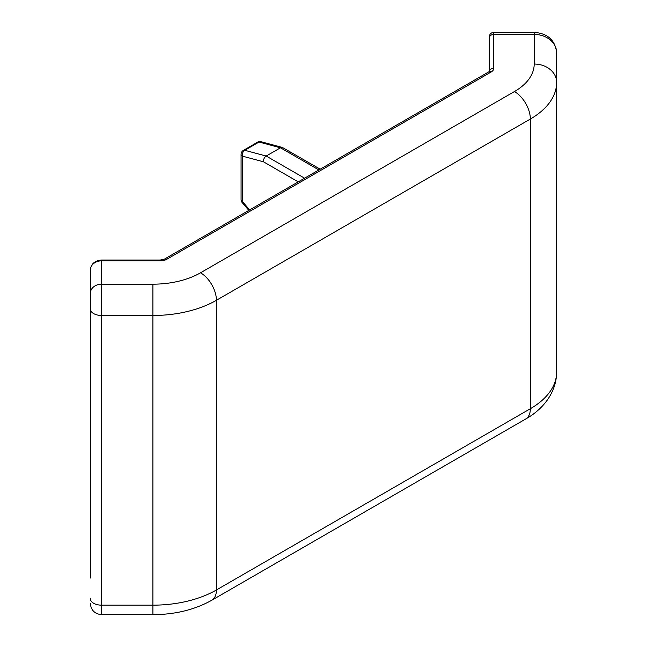 <?xml version="1.0" encoding="UTF-8"?>
<svg xmlns="http://www.w3.org/2000/svg" width="647" height="647" viewBox="0 0 647 647"><rect width="100%" height="100%" fill="white"/><g stroke="black" fill="none" stroke-linecap="round" stroke-linejoin="round"><path stroke-width="0.97" d="M489.286 71.526L489.286 38.076A4.489 3.664 180 0 1 493.774 34.412L493.774 68.339A4.489 3.664 180 0 0 489.334 71.485M489.286 39.685L489.286 71.631M556.655 372.057L556.655 52.747L556.655 372.057A89.82 51.857 180 0 1 530.346 408.726L530.346 119.048L216.413 300.289L216.413 589.975L530.346 408.726A22.451 12.964 -120 0 1 525.696 419.005C542.38 409.721 556.452 393.109 556.655 372.057M90.345 578.03L90.345 270.009C90.968 263.968 94.705 260.636 101.579 260.021L101.579 284.179L152.902 284.179A67.361 38.893 180 0 0 200.538 272.791L514.462 91.542A67.361 38.893 180 0 0 534.196 64.045L534.196 34.412L493.774 34.412L493.774 32.35L534.196 32.35L534.196 34.412A22.451 18.334 180 0 1 556.655 52.747C555.191 40.195 547.702 33.401 534.196 32.35M320.184 169.19L282.407 147.451L280.491 147.791L266.2 156.04C264.316 157.399 263.394 159.308 263.442 161.782L242.39 156.137L242.39 201.468L249.629 209.927M248.844 210.38L242.148 202.551A4.489 1.124 -40.6 0 1 242.39 201.468A4.489 2.596 0 0 1 241.072 199.632L241.072 154.31A4.489 2.596 -0 0 0 242.39 156.137A4.489 3.178 105 0 1 244.744 150.29L266.2 156.04L304.583 178.2M101.579 260.021L160.343 260.021L160.343 260.846A8.985 5.184 0 0 0 166.691 259.326L491.146 72.003A8.985 5.184 0 0 0 493.774 68.339M160.343 260.846L101.579 260.846A11.225 9.163 180 0 0 90.345 270.009M200.538 272.791A22.451 12.964 60 0 1 216.413 300.289A89.82 51.857 180 0 1 152.902 315.477L101.579 315.477L101.579 605.163L152.902 605.163L152.902 284.179M318.874 169.951L280.491 147.791L259.035 142.041L244.744 150.29A4.489 2.596 60 0 0 243.321 150.419A4.489 4.489 0 0 0 241.072 154.31M298.235 181.864L263.442 161.782M90.345 598.677A11.225 6.478 0 0 0 101.579 605.163L101.579 614.65L152.902 614.65L152.902 605.163A89.82 51.857 180 0 0 216.413 589.975A22.451 12.964 60 0 1 211.763 600.254L525.696 419.005M90.345 293.35A11.225 9.163 0 0 1 101.579 284.179L101.579 315.477A11.225 6.478 0 0 1 90.345 308.999M534.196 64.045A22.451 18.334 0 0 1 556.655 82.379A89.82 51.857 180 0 1 530.346 119.048A22.451 12.964 -120 0 0 514.462 91.542M160.343 260.021L164.451 259.107A4.489 2.596 60 0 1 166.691 259.326M257.611 142.17A4.489 2.596 60 0 1 259.035 142.041A4.489 3.178 105 0 1 261.016 141.717A4.489 4.489 0 0 0 257.611 142.17L243.321 150.419M164.451 259.107L488.906 71.785A4.489 2.596 60 0 1 491.146 72.003M152.902 614.65C175.086 614.569 194.707 609.765 211.763 600.254M101.579 614.65C94.761 613.987 91.017 610.242 90.345 603.425M493.774 32.35C491.073 32.593 489.577 34.089 489.286 36.839M489.286 72.003L489.447 71.372L488.906 71.785M261.016 141.717L282.407 147.451M241.072 199.632A4.489 4.489 0 0 0 242.148 202.551"/></g></svg>
